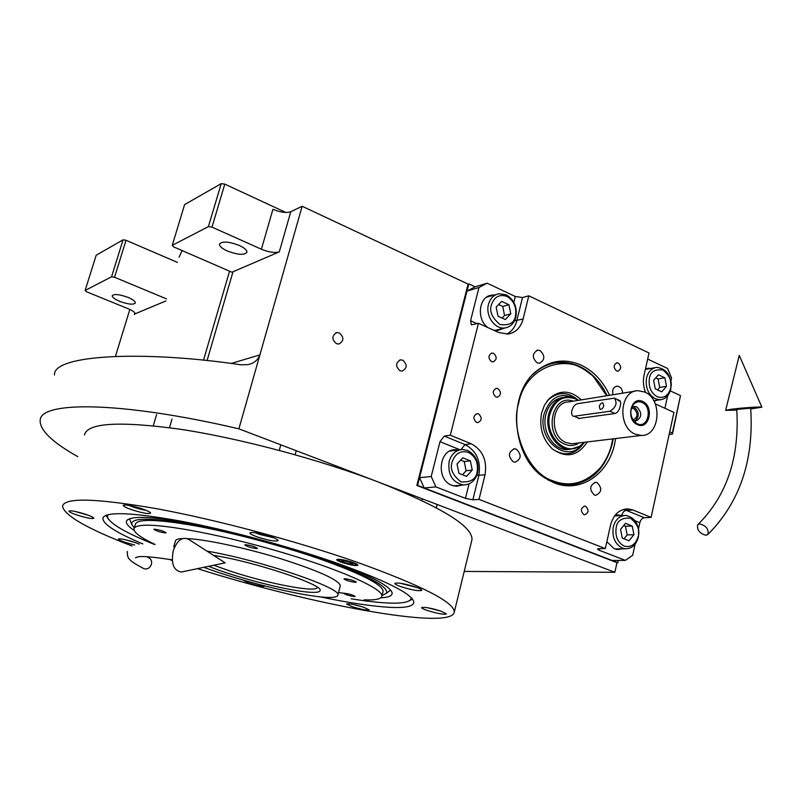 <?xml version="1.0" encoding="UTF-8"?>
<svg xmlns="http://www.w3.org/2000/svg" width="802" height="802" viewBox="0 0 802 802"><rect width="100%" height="100%" fill="white"/><g stroke="black" fill="none" stroke-linecap="round" stroke-linejoin="round"><path stroke-width="1.2" d="M285.893 212.48L224.791 184.119L221.222 183.648L184.61 204.6L172.26 245.332L173.603 246.866L231.928 272.229L279.307 251.858C274.885 253.141 268.911 252.269 261.402 249.221L272.931 209.282C280.379 212.38 286.324 213.202 290.775 211.728L302.143 206.264L238.886 428.829C120.761 401.16 39.94 401.02 40.17 420.408C39.779 430.223 52.32 442.303 77.784 456.649M618.292 560.428L617.801 562.663L417.571 485.39L468.839 283.868L468.097 284.098L302.143 206.264M179.057 257.201L182.164 250.585M336.419 343.697L338.895 344.038C344.028 341.02 344.178 337.321 339.356 332.92L336.79 332.589C331.717 335.647 331.587 339.346 336.419 343.697M400.018 370.755L402.163 371.095C407.256 368.228 407.456 364.599 402.784 360.188L400.569 359.847C395.526 362.755 395.346 366.384 400.018 370.755M617.801 562.663L616.979 562.663L614.853 572.287L238.886 428.829M464.208 571.435L614.853 572.287M670.292 390.885L680.487 395.617L672.357 433.05L669.71 431.867M129.834 309.452L115.468 356.278M165.874 300.95L135.087 313.843C135.097 312.409 132.831 310.725 128.28 308.78L86.426 291.717L85.092 290.494L111.558 276.78L114.546 277.251L166.495 298.875M85.092 290.494L96.2 255.216L123.057 239.838L126.024 240.279L177.483 262.414M126.024 240.279L114.546 277.251M224.791 184.119L211.989 227.116L261.402 249.221M239.217 245.422C228.61 241.452 222.034 241.011 219.487 244.119C219.397 246.244 222.004 248.54 227.307 250.986C237.833 254.926 244.369 255.347 246.936 252.249C247.046 250.164 244.48 247.888 239.217 245.422M211.989 227.116L208.41 226.605L172.26 245.332M231.136 363.486L259.898 354.885C257.743 360.389 253.612 363.647 247.507 364.659L240.65 364.76C143.969 350.344 52.792 354.514 54.486 375.005M680.487 395.617L672.477 434.012L669.159 434.413M672.477 434.012L672.357 433.05M128.009 297.402C119.348 294.284 114.084 293.722 112.22 295.738C112.22 297.352 114.686 299.206 119.628 301.321C128.23 304.419 133.473 304.96 135.348 302.955C135.368 301.372 132.921 299.527 128.009 297.402M123.057 239.838L111.558 276.78M221.222 183.648L208.41 226.605M142.836 543.936C115.618 532.458 102.315 523.786 102.917 517.912C106.165 511.415 131.739 512.418 179.638 520.919C226.274 529.641 287.968 546.142 335.076 562.503C385.431 580.458 411.677 593.55 413.802 601.791C414.063 606.292 406.113 608.147 389.962 607.335C372.108 606.342 348.77 602.833 319.958 596.818M412.489 599.124L408.168 601.32M108.621 519.425L105.994 515.315M471.566 541.29L471.987 539.566C472.629 526.282 441.431 507.115 378.404 482.062C319.156 459.406 239.407 438.173 179.909 429.19C119.047 420.9 87.228 422.834 84.451 435.005M197.482 568.638C309.221 604.217 452.218 631.084 454.313 611.996C454.102 602.152 421.822 585.62 357.471 562.392C297.041 541.22 216.279 519.646 156.59 508.689C95.618 498.162 64.26 497.36 62.516 506.283C64.451 515.656 87.618 528.899 132.029 546.012M168.921 559.325L172.27 560.458M352.69 562.413C356.088 563.626 357.832 564.548 357.933 565.189C356.018 566.092 350.695 565.179 341.983 562.463C338.554 561.25 336.79 560.317 336.68 559.666C338.574 558.763 343.918 559.676 352.69 562.413M270.424 536.518C259.006 532.939 252.159 531.756 249.873 532.959C250.054 533.911 252.65 535.275 257.653 537.049C268.961 540.588 275.778 541.761 278.093 540.568C277.943 539.636 275.377 538.282 270.424 536.518M142.044 508.789C131.388 505.44 125.102 504.298 123.187 505.38C123.438 506.373 126.335 507.836 131.879 509.781C142.445 513.09 148.691 514.222 150.626 513.15C150.415 512.177 147.558 510.724 142.044 508.789M85.583 514.293C76.09 511.345 70.526 510.283 68.912 511.105C69.172 511.967 71.949 513.3 77.253 515.105C86.676 518.032 92.2 519.084 93.834 518.262C93.603 517.42 90.847 516.097 85.583 514.293M139.287 544.147L134.084 542.162C125.172 539.435 119.939 538.403 118.355 539.094C118.576 539.806 121.012 540.949 125.683 542.513L134.646 544.989M242.805 579.996L248.75 583.034C257.542 585.711 262.815 586.733 264.59 586.112L264.48 585.881M363.687 607.244C354.314 604.397 348.619 603.315 346.594 603.996L352.158 606.663C361.451 609.48 367.126 610.553 369.181 609.881L363.687 607.244M441.02 611.154C430.524 607.946 424.068 606.783 421.641 607.645C421.752 608.267 423.606 609.209 427.205 610.452C437.601 613.62 444.037 614.783 446.503 613.931L441.02 611.154M415.647 587.064C404.318 583.575 397.381 582.362 394.815 583.445C394.935 584.197 397.02 585.29 401.06 586.713C412.278 590.172 419.185 591.375 421.792 590.302C421.692 589.56 419.636 588.488 415.647 587.064M351.166 598.803C365.672 601.139 377.942 602.553 387.988 603.014C401.421 603.615 409.07 602.302 410.925 599.084L411.185 597.65M107.889 514.714L107.478 517.21C110.275 523.866 125.884 532.929 154.295 544.388M380.82 597.821C388.84 597.43 392.589 595.716 392.078 592.688C389.752 585.44 367.436 574.242 325.111 559.104M134.185 530.413C128.22 526.483 125.663 523.355 126.516 521.029C130.205 515.004 155.498 516.488 202.365 525.51M129.924 519.706L129.643 518.724M134.305 527.906L131.809 524.558C130.345 517.671 149.403 517.47 188.961 523.967C227.537 530.723 280.64 544.678 321.231 558.753C367.316 575.265 389.07 586.773 386.474 593.279L390.594 590.041M382.003 595.615L386.474 593.279M390.644 590.112L388.8 591.455M135.338 524.418C136.811 518.704 156.611 519.135 194.746 525.711C231.808 532.478 281.211 545.591 319.286 558.773C361.271 573.731 382.544 584.568 383.115 591.274L381.902 596.006C382.995 588.858 342.163 570.292 283.687 552.899C225.302 535.475 163.498 523.666 143.017 525.35C137.132 525.791 134.114 527.034 133.954 529.099C134.064 532.728 141.122 537.851 155.147 544.468M338.534 592.518L348.299 593.871M213.583 555.385C253.312 561.34 323.667 584.808 320.118 590.513C319.958 591.906 317.271 592.518 312.058 592.337C292.309 591.916 237.051 577.961 208.61 566.302M364.118 599.856C375.536 600.327 381.461 599.044 381.902 596.006M340.208 586.162L337.873 595.064C337.652 596.878 334.083 597.65 327.156 597.38C303.236 596.628 241.432 581.46 203.818 567.315M337.873 595.064C342.274 588.177 259.076 559.816 206.956 551.124M173.743 546.844L175.397 541.129C175.518 539.646 177.813 538.804 182.295 538.583L182.525 538.573M340.349 585.63C338.614 579.886 318.935 570.964 281.291 558.884C245.983 547.946 205.723 539.345 187.357 538.613M344.79 578.713L343.958 578.934C346.193 580.468 350.013 581.61 355.406 582.352L356.268 582.142C354.013 580.598 350.193 579.455 344.79 578.713M245.422 544.708L244.77 544.939C247.287 546.673 251.307 547.896 256.81 548.608L257.482 548.378C254.956 546.643 250.936 545.42 245.422 544.708M154.345 529.17L153.884 529.36C156.49 531.074 160.39 532.277 165.583 532.959L166.064 532.769C163.438 531.044 159.538 529.841 154.345 529.17M344.489 593.239L343.717 593.41C345.792 594.773 349.331 595.816 354.344 596.558L355.136 596.387C353.04 595.014 349.492 593.971 344.489 593.239M400.368 583.265L416.97 587.545M404.459 583.996L412.96 586.192M255.206 532.678L259.397 534.363L273.622 537.731M259.698 533.51L269.642 536.247M75.077 511.425L88.491 515.325M81.253 512.959L83.899 513.751M427.677 607.746L441.1 611.184M432.97 608.848L435.707 609.54M128.751 505.3C135.277 507.947 141.012 509.601 145.974 510.252M132.881 506.152L141.503 508.598M125.042 539.666L135.368 542.603M353.311 604.467L363.065 607.034M338.223 560.147C339.557 559.255 344.118 560.007 351.908 562.423C354.985 563.515 356.469 564.337 356.379 564.869C354.474 565.51 349.933 564.708 342.745 562.463L338.223 560.147L337.973 559.235M344.499 562.453C349.081 563.876 351.877 564.357 352.88 563.886L350.123 562.423C345.522 560.989 342.725 560.518 341.722 560.989L344.499 562.453M317.201 587.184L316.97 587.816C314.214 592.628 265.472 582.974 229.532 570.874L213.773 565.22M615.635 438.544L614.663 443.747C608.277 474.784 579.595 493.811 553.53 482.593L544.969 478.042C511.105 457.661 506.553 392.85 537.25 370.474C550.864 360.168 565.45 358.364 580.989 365.05C593.38 370.985 602.893 381.06 609.56 395.286M532.939 374.414L536.117 371.597C542.743 366.313 550.042 363.286 558.012 362.504C565.209 361.872 572.257 363.116 579.154 366.243C591.234 372.028 600.558 381.842 607.124 395.677M613.189 438.834L612.277 443.636C605.089 469.982 589.951 483.756 566.874 484.959L552.117 481.812L547.776 479.776M635.124 544.177L632.688 555.315L625.359 560.387L612.116 560.468L424.178 487.947L419.526 477.701L466.995 291.116L475.115 286.815L487.135 283.176L478.954 287.517L466.995 291.116M419.526 477.701L431.205 476.508L440.007 441.661L444.288 436.098L465.07 444.579C476.528 450.774 481.11 461.06 478.844 475.436L472.859 499.826L465.471 498.363L435.897 486.894L424.178 487.947M477 323.657L470.563 320.72L471.436 324.87L478.443 323.276L450.313 435.215L444.288 436.098M470.563 320.72L478.954 287.517M487.135 283.176L515.255 296.469L522.493 297.552L516.829 320.63C515.145 327.056 511.726 331.557 506.573 334.153M645.58 392.459C643.344 386.815 642.823 381.1 644.036 375.316L649.029 352.97L528.789 295.808L522.493 297.552M647.665 359.065L667.585 368.479L671.545 377.963L670.863 381.08M667.635 395.817L664.898 408.298M655.284 403.877L673.941 412.428L651.094 517.41L644.267 517.711C642.151 518.102 640.678 519.746 639.836 522.673L638.502 528.749M625.359 560.387L599.244 550.262L597.43 549.059L598.633 548.688L605.32 548.578L479.025 499.375L472.859 499.826M431.205 476.508L435.897 486.894M493.591 353.351L491.947 353.08C488.127 355.316 487.987 358.163 491.546 361.612L493.15 361.882C496.999 359.667 497.14 356.82 493.591 353.351M478.583 413.942L477.17 413.682C473.05 415.867 472.829 418.754 476.498 422.363L477.872 422.614C482.012 420.448 482.243 417.561 478.583 413.942M458.393 450.032L455.456 449.721C438.814 448.909 435.727 479.987 451.987 485.35L456.488 486.273L462.253 485.08M450.313 435.215L471.195 443.767C482.694 450.002 487.305 460.358 485.03 474.824L476.809 475.365M585.65 506.343L584.708 506.132C580.618 508.117 580.307 510.924 583.776 514.563L584.688 514.764C588.808 512.809 589.129 510.002 585.65 506.343M618.302 363.085L616.898 362.825C613.39 364.91 613.269 367.617 616.517 370.945L617.891 371.206C621.41 369.141 621.55 366.434 618.302 363.085M497.882 388.609L496.388 388.348C492.438 390.544 492.258 393.401 495.847 396.92L497.3 397.18C501.27 395.015 501.471 392.158 497.882 388.609M479.025 499.375L485.03 474.824M605.32 548.578L610.583 525.019C613.51 514.533 619.324 509.15 628.036 508.889L632.958 509.992L626.202 510.343L644.267 517.711M651.094 517.41L632.958 509.992M528.789 295.808L523.115 319.026C520.688 327.677 515.656 332.68 508.027 334.033L498.754 332.529L478.443 323.276M597.129 482.644L595.585 482.313C589.55 485.34 589.129 489.561 594.322 494.984L595.796 495.305C601.871 492.318 602.312 488.097 597.129 482.644M622.593 393.18C622.492 390.033 621.269 387.827 618.933 386.554L616.918 386.173C613.279 387.145 611.966 389.993 612.999 394.734M540.057 350.554L537.671 350.153C532.087 353.471 531.896 357.702 537.099 362.845L539.415 363.246C545.049 359.978 545.26 355.747 540.057 350.554M516.328 449.16L514.483 448.799C508.207 451.987 507.806 456.338 513.28 461.832L515.054 462.183C521.37 459.045 521.801 454.704 516.328 449.16M494.363 295.036L491.496 295.176C478.583 296.58 476.177 319.818 488.187 327.717M493.701 330.234L497.882 330.404L503.004 328.439M651.515 368.308L645.44 369.06M654.091 401.321L656.688 400.298M620.808 515.656L618.041 515.155L614.944 515.455L616.658 515.856M606.843 541.731L614.342 548.809L617.48 549.54L622.252 548.829M645.811 368.89L647.334 369.06M616.417 549.4L618.091 548.889M488.348 296.179L490.553 296.128M497.22 330.474L499.165 329.401M452.107 450.213L454.644 450.513M456.077 486.253L458.483 485.421M606.683 395.747L593.931 377.391C572.026 350.674 525.881 364.559 518.714 402.935C509.721 430.754 528.749 473.751 552.758 480.769C570.202 487.556 586.132 483.135 600.538 467.516C606.232 460.107 610.031 452.017 611.916 443.245L612.748 438.884M570.613 484.869C582.202 483.636 591.986 478.142 599.976 468.388C591.986 478.142 582.202 483.636 570.613 484.869C582.202 483.636 591.986 478.142 599.976 468.388L603.385 463.626M590.863 374.564C580.638 365.712 569.44 361.742 557.28 362.654C569.44 361.742 580.638 365.712 590.863 374.564C580.638 365.712 569.44 361.742 557.28 362.654L553.51 363.186M546.623 401.722L548.789 399.085L544.428 405.291L541.641 412.85C538.974 427.336 542.553 439.366 552.377 448.93C542.553 439.366 538.974 427.336 541.641 412.85L544.428 405.291L548.789 399.085L544.428 405.291L541.641 412.85C538.974 427.336 542.553 439.366 552.377 448.93C566.222 458.554 577.841 456.228 587.234 441.952C577.841 456.228 566.222 458.554 552.377 448.93C566.222 458.554 577.841 456.228 587.234 441.952M578.442 400.318C567.886 391.376 557.691 391.366 547.876 400.278C557.691 391.366 567.886 391.376 578.442 400.318C567.886 391.376 557.691 391.366 547.876 400.278L548.789 399.085C559.365 389.582 570.202 389.842 581.31 399.857C570.202 389.842 559.365 389.582 548.789 399.085C559.365 389.582 570.202 389.842 581.31 399.857M584.347 442.303C576.067 454.443 565.751 456.929 553.38 449.742C565.751 456.929 576.067 454.443 584.347 442.303C576.067 454.443 565.751 456.929 553.38 449.742M576.417 399.246C561.43 391.286 550.663 396.168 544.107 413.922C536.598 440.769 568.167 464.739 582.703 443.887C568.167 464.739 536.598 440.769 544.107 413.922C550.663 396.168 561.43 391.286 576.417 399.246C561.43 391.286 550.663 396.168 544.107 413.922C536.598 440.769 568.167 464.739 582.703 443.887M563.355 397.431C554.573 398.614 548.728 404.358 545.831 414.664C541.47 430.945 553.57 450.323 567.455 449.581C553.57 450.323 541.47 430.945 545.831 414.664C548.728 404.358 554.573 398.614 563.355 397.431C554.573 398.614 548.728 404.358 545.831 414.664C541.47 430.945 553.57 450.323 567.455 449.581L570.633 449.24M568.518 449.531L569.57 449.341M561.23 397.742L562.312 397.642M600.538 467.516C586.132 483.135 570.202 487.556 552.758 480.769C528.749 473.751 509.721 430.754 518.714 402.935C525.881 364.559 572.026 350.674 593.931 377.391C572.026 350.674 525.881 364.559 518.714 402.935C509.721 430.754 528.749 473.751 552.758 480.769C570.202 487.556 586.132 483.135 600.538 467.516C606.232 460.107 610.031 452.017 611.916 443.245C610.031 452.017 606.232 460.107 600.538 467.516L599.976 468.388M468.839 283.868L475.115 286.815M417.571 485.39L416.85 485.461L468.097 284.098M616.979 562.663L416.85 485.461M506.964 296.439C499.516 293.933 494.333 296.73 491.415 304.84C489.16 311.216 492.017 317.782 499.997 324.539C509.3 325.732 514.453 322.895 515.455 316.028C516.759 307.256 513.932 300.73 506.964 296.439M506.202 294.835L498.864 293.743C493.651 294.855 490.192 298.404 488.478 304.399C485.19 315.848 495.065 329.762 505.059 327.928C510.513 326.925 514.122 323.326 515.866 317.131C517.43 307.106 514.202 299.677 506.202 294.835M496.418 330.093L495.225 330.464M496.408 294.444L486.613 297.191M505.31 319.557L510.774 313.853L508.959 304.78L501.671 301.362L496.167 307.056L497.992 316.168L505.31 319.557M510.774 313.853L504.538 315.487L502.744 306.474L498.593 304.539M502.072 318.063L504.538 315.487M508.959 304.78L502.744 306.474M468.318 452.358C460.569 450.253 455.165 453.491 452.117 462.062C449.742 468.799 452.709 475.396 461 481.862C470.684 482.483 476.047 479.215 477.1 472.047C478.483 462.904 475.556 456.338 468.318 452.358M467.596 450.453L462.614 449.491C455.897 449.972 451.406 453.982 449.13 461.501C447.646 474.784 452.478 482.603 463.626 484.959C470.624 484.659 475.285 480.629 477.601 472.869C479.255 462.413 475.917 454.935 467.596 450.453M455.576 485.681L453.792 485.912M459.747 449.852L449.952 451.035M466.543 476.358L472.238 470.102L470.373 460.849L462.794 457.792L457.05 464.037L458.934 473.34L466.543 476.358M472.238 470.102L466.112 470.744L464.258 461.551L460.669 460.107M462.463 474.744L466.112 470.744M470.373 460.849L464.258 461.551M624.156 546.072C630.994 547.766 635.685 544.548 638.222 536.428C640.207 530.112 637.58 523.997 630.332 518.092C621.831 517.621 617.119 520.799 616.187 527.626C615.034 536.378 617.69 542.533 624.156 546.072M622.372 548.067L625.41 548.779C631.926 548.748 636.247 544.849 638.382 537.079C639.605 524.919 635.455 517.701 625.941 515.415C619.615 515.576 615.395 519.455 613.279 527.054C611.896 537.079 614.923 544.087 622.372 548.067M614.823 548.979L615.324 548.939M625.53 523.345L620.537 529.37L622.272 538.092L628.968 540.748L633.931 534.713L632.217 526.042L625.53 523.345M632.217 526.042L625.46 526.292L623.685 525.581M633.931 534.713L627.164 534.914L625.46 526.292M623.986 538.774L627.164 534.914M657.119 396.709C663.715 398.774 668.226 395.947 670.652 388.238C672.567 382.243 670.021 376.158 663.023 369.983C654.823 369.01 650.292 371.797 649.409 378.354C648.317 386.764 650.883 392.88 657.119 396.709M655.344 398.805L660.186 399.767C665.56 399.145 669.079 395.597 670.763 389.14C671.725 376.138 667.084 368.87 656.828 367.356C651.635 368.078 648.216 371.587 646.552 377.882C645.229 387.516 648.156 394.484 655.344 398.805M658.402 374.775L653.61 380.308L655.284 388.86L661.75 391.847L666.522 386.313L664.848 377.802L658.402 374.775M664.848 377.802L658.041 378.955L655.725 377.872M666.522 386.313L659.705 387.416L658.041 378.955M657.55 389.912L659.705 387.416M574.753 398.484L566.523 396.94C557.58 397.982 551.616 403.747 548.658 414.233C544.287 430.564 556.418 449.992 570.322 449.25L579.555 446.393L581.44 444.97M560.508 397.912L563.054 397.511M578.412 418.494L615.094 413.511C617.66 412.569 619.415 410.022 620.337 405.852C621.029 402.885 620.688 401.07 619.334 400.419L618.071 400.358L620.387 401.401M632.136 408.258L633.831 408.609C638.372 413.381 638.091 417.16 632.999 419.937L632.999 419.937M632.818 406.774L634.151 407.165C639.374 411.847 639.605 416.489 634.833 421.07M633.49 420.649L635.645 421.12C642.081 417.611 642.432 412.84 636.698 406.794L633.59 406.504M631.645 407.546L634.552 406.353M637.289 423.787C648.116 429.13 653.028 406.865 642.041 402.454C638.653 401.09 635.715 401.852 633.209 404.749C629.68 410.554 630.111 416.238 634.482 421.802L637.289 423.787M637.46 424.659C649.229 430.463 654.552 406.273 642.633 401.471C630.883 395.476 625.38 419.897 637.46 424.659M635.334 434.193L641.319 435.456C660.096 436.318 662.923 399.216 644.728 392.038L637.981 390.684C619.525 390.394 617.189 427.416 635.334 434.193M578.312 400.338L576.808 399.446C563.966 394.434 554.984 399.376 549.841 414.273C544.047 435.105 565.33 456.95 580.187 445.872L584.217 442.313M571.856 410.694C571.265 413.702 571.806 415.586 573.48 416.338L609.981 411.236C616.126 407.246 617.58 402.885 614.322 398.153L577.59 403.677C574.914 404.469 572.999 406.804 571.856 410.694M603.766 405.822L602.903 402.945C601.299 402.835 600.096 404.018 599.274 406.504L600.137 409.381C601.731 409.491 602.944 408.308 603.766 405.822M705.88 535.285L707.925 534.433C708.938 529.32 706.211 525.801 699.735 523.856L697.73 524.698C696.697 529.781 699.414 533.31 705.88 535.285M707.925 534.433C739.835 502.303 754.081 460.218 750.692 408.188L736.747 409.401C739.685 457.481 726.792 495.816 698.071 524.398M750.752 408.94L761.9 407.205C762.491 406.444 741.038 407.907 730.762 409.321L725.65 410.353L736.807 410.143M146.646 556.688L148.721 557.791C151.197 559.064 152.099 561.25 151.428 564.357C149.894 568.067 147.418 569.52 143.989 568.718L143.267 568.357M182.976 571.686L181.452 572.006C173.593 570.793 170.866 563.686 173.282 550.683C177.292 540.037 182.485 536.307 188.881 539.485L225.141 562.844L181.452 572.006M279.307 251.858L290.775 211.728M232.971 271.908L207.046 360.629M134.856 312.93L134.345 314.584M229.562 271.196L203.487 360.258M440.007 441.661L460.037 449.782M469.05 483.877L465.471 498.363M460.899 449.621L465.07 444.579L471.195 443.767M504.568 328.048L495.716 331.146M515.255 296.469L513.821 302.294M514.533 320.75L523.115 319.026M615.585 514.673L622.352 515.586M635.114 520.759L639.836 522.673M621.781 515.355C622.633 512.408 624.106 510.744 626.202 510.343L623.294 509.481M599.244 550.262L599.605 548.668M635.084 391.155L568.919 401.862C551.134 401.672 548.748 436.338 566.202 442.624L571.966 443.787L641.319 435.456M573.179 401.17C551.555 392.9 543.034 436.158 564.869 444.238C569.881 446.233 574.613 445.802 579.054 442.935M579.635 418.604L574.623 416.418M615.094 413.511L609.981 411.236M336.79 332.589L335.697 332.91M400.569 359.847L399.596 360.088M104.07 516.378L102.917 517.912M471.987 539.566L454.313 611.996M410.925 599.084L411.747 598.242M107.478 517.21L106.927 514.984M127.789 519.606L126.516 521.029M131.809 524.558L129.814 519.435M135.588 523.566L134.195 528.267M422.373 498.844L421.952 500.528M437.15 504.478L436.318 507.786M280.79 444.819L279.256 450.383M296.259 450.714L295.156 454.744M156.58 414.634L153.272 425.752M172.009 419.095L169.483 427.687M356.379 564.869L356.99 564.257M316.97 587.816L317.592 587.465M491.947 353.08L491.285 353.231M477.17 413.682L476.468 413.792M455.456 449.721L452.488 450.112M584.708 506.132L584.157 506.172M616.898 362.825L616.387 362.915M496.388 388.348L495.726 388.469M625.269 509.029L628.036 508.889M536.117 371.597L537.25 370.474M595.585 482.313L594.753 482.373M616.918 386.173L616.147 386.303M537.671 350.153L536.759 350.344M514.483 448.799L513.501 448.919M491.496 295.176L488.949 295.908M648.808 368.168L646.923 368.509M618.041 515.155L615.976 515.255M557.28 362.654L558.012 362.504M547.876 400.278L548.789 399.085M495.014 330.444L505.059 327.928M453.561 485.862L463.626 484.959M614.573 515.957L623.946 515.506M614.723 548.949L625.41 548.779M645.349 369.421L655.003 367.677M653.77 400.729L660.186 399.767M632.166 406.383L633.209 404.749M619.334 400.419L614.733 398.343M580.187 445.872L579.555 446.393M570.322 449.25L567.455 449.581M761.89 407.195L739.264 355.416L725.66 410.313M127.338 551.445C127.127 555.706 128.119 558.583 130.315 560.047C131.207 561.48 135.769 564.367 143.989 568.718M138.074 556.809L135.478 557.741L138.395 556.768C142.926 556.027 154.195 557.059 172.23 559.866"/></g></svg>
